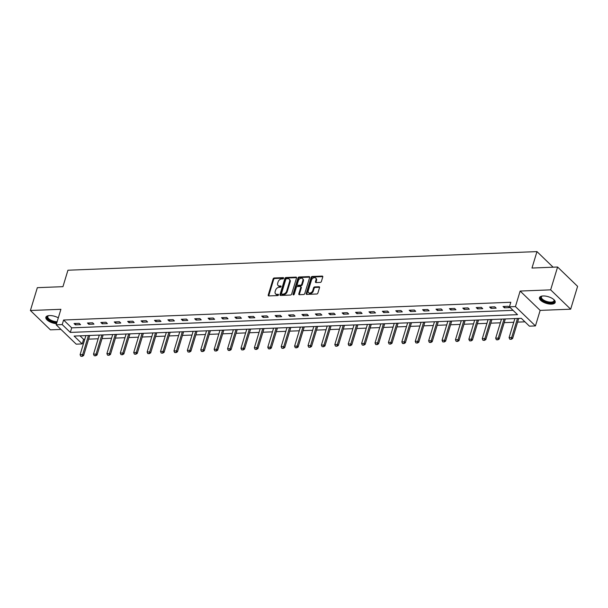 <?xml version="1.0" encoding="UTF-8"?>
<svg xmlns="http://www.w3.org/2000/svg" width="608" height="608" viewBox="0 0 608 608"><rect width="100%" height="100%" fill="white"/><g stroke="black" fill="none" stroke-linecap="round" stroke-linejoin="round"><path stroke-width="0.91" d="M283.609 278.236A0.722 0.509 -46 0 0 283.206 277.628L274.246 277.985A1.034 0.722 -46 0 0 273.129 278.92L268.227 295.047A1.034 0.722 -46 0 0 268.804 295.914L277.765 295.556A0.722 0.509 -46 0 0 278.145 294.302L276.982 294.348A3.306 2.31 -46 0 1 275.561 293.854A3.306 2.31 -46 0 1 275.158 291.589L275.568 290.244A3.306 2.31 -46 0 1 279.14 287.265L280.296 287.219A0.722 0.509 -46 0 0 280.676 285.965L279.52 286.011A3.306 2.31 -46 0 1 278.092 285.524A3.306 2.31 -46 0 1 277.689 283.252L278.099 281.907A3.306 2.31 -46 0 1 281.671 278.935L282.826 278.882A0.722 0.509 -46 0 0 283.609 278.236M543.119 295.967A8.208 3.466 -163.1 0 0 539.486 297.662A8.208 3.466 -163.1 0 0 543.073 302.024A8.208 3.466 -163.1 0 0 551.555 304.122A8.208 3.466 -163.1 0 0 555.195 302.434A8.208 3.466 -163.1 0 0 551.6 298.064A8.208 3.466 -163.1 0 0 543.119 295.967M58.307 317.84A8.208 3.466 -163.1 0 0 49.506 315.567A8.208 3.466 -163.1 0 0 45.866 317.254A8.208 3.466 -163.1 0 0 56.536 323.692M320.279 282.401A1.034 0.722 -46 0 0 321.396 281.474L322.772 276.944A1.034 0.722 -46 0 0 322.202 276.085L312.246 276.48A1.034 0.722 -46 0 0 311.129 277.408L306.234 293.542A1.034 0.722 -46 0 0 306.804 294.401L316.753 294.006A1.034 0.722 -46 0 0 317.87 293.079L319.534 287.614A1.034 0.722 -46 0 0 318.964 286.748L314.701 286.915A1.034 0.722 -46 0 0 313.584 287.85L312.763 290.556A2.766 1.93 -46 0 1 310.878 292.744A2.766 1.93 -46 0 1 308.583 292.638A2.766 1.93 -46 0 1 308.248 290.738L311.478 280.113A2.766 1.93 -46 0 1 313.363 277.932A2.766 1.93 -46 0 1 315.651 278.038A2.766 1.93 -46 0 1 315.985 279.938L315.453 281.709A1.034 0.722 -46 0 0 316.023 282.568L320.279 282.401M509.413 306.82L515.432 306.584L535.443 325.918L529.424 326.154L521.314 318.318L74.108 336.072L82.217 343.915L76.205 344.151L56.194 324.816L62.206 324.581L70.323 332.416L517.53 314.663L509.413 306.82L510.804 302.26L63.597 320.013L62.206 324.581M56.194 324.816L60.906 309.297L30.4 310.506L37.339 287.675L62.943 286.664L67.936 270.226L536.97 251.606L531.977 268.037L557.589 267.018L550.65 289.849L520.144 291.057L515.432 306.584M296.537 277.985A1.034 0.722 -46 0 0 295.967 277.126L286.018 277.522A1.034 0.722 -46 0 0 284.901 278.449L279.999 294.584A1.034 0.722 -46 0 0 280.569 295.442L290.525 295.047A1.034 0.722 -46 0 0 291.635 294.12L296.537 277.985M299.128 276.997L309.084 276.602A1.034 0.722 -46 0 1 309.654 277.468L304.752 293.596A1.034 0.722 -46 0 1 303.635 294.53L299.379 294.698A1.034 0.722 -46 0 1 298.809 293.839L300.793 287.295A1.034 0.722 -46 0 0 300.223 286.429L297.396 286.543A1.034 0.722 -46 0 0 296.286 287.47L294.211 294.28A0.722 0.509 -46 0 1 293.033 294.333L298.019 277.932A1.034 0.722 -46 0 1 299.128 276.997L299.676 277.522L309.624 277.126L309.084 276.602M557.589 267.018L577.6 286.36L570.661 309.183L550.65 289.849M30.4 310.506L50.411 329.84L60.96 329.422M553.113 267.201L536.97 251.606M63.597 320.013L71.706 327.849L513.046 310.331M75.4 324.847L80.552 324.642L79.2 323.334L74.047 323.54L75.4 324.847L75.818 323.471M88.806 324.315L93.959 324.11L92.606 322.802L87.453 323.008L88.806 324.315L89.224 322.939M102.212 323.783L107.365 323.578L106.012 322.27L100.86 322.476L102.212 323.783L102.63 322.407M115.619 323.251L120.772 323.046L119.419 321.738L114.266 321.944L115.619 323.251L116.037 321.875M129.025 322.719L134.178 322.514L132.825 321.206L127.672 321.412L129.025 322.719L129.443 321.343M142.424 322.187L147.584 321.982L146.232 320.674L141.079 320.88L142.424 322.187L142.85 320.811M155.83 321.655L160.991 321.45L159.638 320.142L154.485 320.348L155.83 321.655L156.248 320.279M169.237 321.123L174.397 320.918L173.044 319.61L167.884 319.816L169.237 321.123L169.655 319.747M182.643 320.591L187.804 320.386L186.451 319.078L181.29 319.284L182.643 320.591L183.061 319.215M196.05 320.059L201.21 319.854L199.857 318.546L194.697 318.752L196.05 320.059L196.468 318.683M209.456 319.527L214.616 319.322L213.264 318.014L208.103 318.22L209.456 319.527L209.874 318.151M222.862 318.995L228.023 318.79L226.67 317.482L221.51 317.688L222.862 318.995L223.28 317.619M236.269 318.463L241.422 318.258L240.076 316.95L234.916 317.156L236.269 318.463L236.687 317.087M249.675 317.931L254.828 317.726L253.483 316.418L248.322 316.624L249.675 317.931L250.093 316.548M263.082 317.399L268.234 317.194L266.882 315.886L261.729 316.092L263.082 317.399L263.5 316.016M276.488 316.867L281.641 316.662L280.288 315.354L275.135 315.56L276.488 316.867L276.906 315.484M289.894 316.335L295.047 316.13L293.694 314.822L288.542 315.028L289.894 316.335L290.312 314.952M303.301 315.795L308.454 315.598L307.101 314.29L301.948 314.496L303.301 315.795L303.719 314.42M316.707 315.263L321.86 315.066L320.507 313.758L315.354 313.964L316.707 315.263L317.125 313.888M330.114 314.731L335.266 314.526L333.914 313.226L328.761 313.432L330.114 314.731L330.532 313.356M343.52 314.199L348.673 313.994L347.32 312.694L342.167 312.892L343.52 314.199L343.938 312.824M356.926 313.667L362.079 313.462L360.726 312.162L355.574 312.36L356.926 313.667L357.344 312.292M370.325 313.135L375.486 312.93L374.133 311.623L368.98 311.828L370.325 313.135L370.743 311.76M383.732 312.603L388.892 312.398L387.539 311.091L382.379 311.296L383.732 312.603L384.15 311.228M397.138 312.071L402.298 311.866L400.946 310.559L395.785 310.764L397.138 312.071L397.556 310.696M410.544 311.539L415.705 311.334L414.352 310.027L409.192 310.232L410.544 311.539L410.962 310.164M423.951 311.007L429.111 310.802L427.758 309.495L422.598 309.7L423.951 311.007L424.369 309.632M437.357 310.475L442.518 310.27L441.165 308.963L436.004 309.168L437.357 310.475L437.775 309.1M450.764 309.943L455.924 309.738L454.571 308.431L449.411 308.636L450.764 309.943L451.182 308.568M464.17 309.411L469.323 309.206L467.978 307.899L462.817 308.104L464.17 309.411L464.588 308.036M477.576 308.879L482.729 308.674L481.384 307.367L476.224 307.572L477.576 308.879L477.994 307.504M490.983 308.347L496.136 308.142L494.783 306.835L489.63 307.04L490.983 308.347L491.401 306.972M504.389 307.815L509.542 307.61L508.189 306.303L503.036 306.508L504.389 307.815L504.807 306.44M79.975 335.844L83.608 339.348L84.77 339.302M88.624 339.15L98.177 338.77M102.03 338.618L111.583 338.238M115.436 338.086L124.99 337.706M128.835 337.554L138.388 337.174M142.242 337.022L151.795 336.642M155.648 336.49L165.201 336.11M169.054 335.95L178.608 335.578M182.461 335.418L192.014 335.046M195.867 334.886L205.42 334.506M209.274 334.354L218.827 333.974M222.68 333.822L232.233 333.442M236.086 333.29L245.64 332.91M249.493 332.758L259.046 332.378M262.899 332.226L272.452 331.846M276.306 331.694L285.859 331.314M289.712 331.162L299.265 330.782M303.118 330.63L312.672 330.25M316.525 330.098L326.078 329.718M329.931 329.566L339.484 329.186M343.33 329.034L352.883 328.654M356.736 328.502L366.29 328.122M370.143 327.97L379.696 327.59M383.549 327.438L393.102 327.058M396.956 326.906L406.509 326.526M410.362 326.374L419.915 325.994M423.768 325.842L433.322 325.462M437.175 325.31L446.728 324.93M450.581 324.778L460.134 324.398M463.988 324.246L473.541 323.866M477.394 323.714L486.947 323.334M490.8 323.182L500.354 322.802M504.207 322.65L513.76 322.27M517.613 322.118L524.94 321.822M520.144 291.057L540.155 310.392L570.661 309.183M540.155 310.392L535.443 325.918M83.608 339.348L82.217 343.915M71.706 327.849L70.323 332.416M278.092 285.524L278.631 286.041A3.306 2.31 -46 0 0 280.06 286.535L279.52 286.011M281.094 286.497L280.06 286.535M275.561 293.854L276.1 294.378A3.306 2.31 -46 0 0 277.529 294.872L276.982 294.348M278.563 294.827L277.529 294.872M283.632 278.16L274.786 278.51A1.034 0.722 -46 0 0 273.676 279.437L268.774 295.572A1.034 0.722 -46 0 0 268.728 295.914M296.582 277.651A1.034 0.722 -46 0 0 296.506 277.651L286.558 278.046A1.034 0.722 -46 0 0 285.441 278.973L280.539 295.108A1.034 0.722 -46 0 0 280.501 295.442M286.558 278.738A0.722 0.509 -46 0 0 285.783 279.391L281.481 293.55A0.722 0.509 -46 0 0 281.876 294.15L283.1 294.105A3.306 2.31 -46 0 0 286.672 291.126L289.613 281.451A3.306 2.31 -46 0 0 289.21 279.178A3.306 2.31 -46 0 0 287.782 278.692L286.558 278.738M281.565 294.044L282.104 294.568A0.722 0.509 -46 0 0 282.416 294.675L281.876 294.15M289.21 279.178L289.75 279.703A3.306 2.31 -46 0 1 290.153 281.975L287.212 291.65A3.306 2.31 -46 0 1 283.64 294.629L282.416 294.675M300.671 286.581L301.211 287.105A1.034 0.722 -46 0 1 301.34 287.812L299.349 294.356A1.034 0.722 -46 0 0 299.311 294.698M299.676 277.522A1.034 0.722 -46 0 0 298.558 278.449L293.573 294.85A0.722 0.509 -46 0 0 293.558 294.918M302.86 280.501A2.766 1.93 -46 0 0 302.526 278.608A2.766 1.93 -46 0 0 300.23 278.494A2.766 1.93 -46 0 0 298.346 280.683L297.206 284.422A1.034 0.722 -46 0 0 297.783 285.289L300.603 285.175A1.034 0.722 -46 0 0 301.72 284.248L302.86 280.501L303.4 281.025A2.766 1.93 -46 0 0 303.065 279.125L302.526 278.608M297.335 285.137L297.874 285.654A1.034 0.722 -46 0 0 298.323 285.813L297.783 285.289M303.4 281.025L302.26 284.764A1.034 0.722 -46 0 1 301.15 285.699L298.323 285.813M315.651 278.038L316.19 278.563A2.766 1.93 -46 0 1 316.532 280.463L315.993 282.234A1.034 0.722 -46 0 0 315.955 282.568M308.583 292.638L309.122 293.155A2.766 1.93 -46 0 0 311.418 293.269A2.766 1.93 -46 0 0 313.302 291.08L312.763 290.556M319.572 287.272A1.034 0.722 -46 0 0 319.504 287.272L315.24 287.44A1.034 0.722 -46 0 0 314.123 288.367L313.302 291.08M322.81 276.61A1.034 0.722 -46 0 0 322.742 276.602L312.786 276.997A1.034 0.722 -46 0 0 311.676 277.932L306.774 294.059A1.034 0.722 -46 0 0 306.728 294.401M85.888 335.608L80.096 354.684L82.673 354.586L88.472 335.502M82.072 356.189L80.78 356.242L82.232 356.349L82.673 354.586L83.646 355.528L89.741 335.456M80.096 354.684L80.78 356.242M82.232 356.349L83.646 355.528M56.909 322.445A7.106 2.994 16.9 0 1 50.753 320.88A7.106 2.994 16.9 0 1 48.336 315.75A7.106 2.994 16.9 0 1 48.648 315.643A6.582 2.774 -163.1 0 0 47.789 316.548A6.582 2.774 -163.1 0 0 51.125 320.272A6.582 2.774 -163.1 0 0 57.129 321.731M46.086 316.821A8.155 3.443 -163.1 0 0 50.274 321.168A8.155 3.443 -163.1 0 0 56.764 322.939M553.782 299.539A7.106 2.994 16.9 0 1 553.987 299.805A7.106 2.994 16.9 0 1 551.213 302.845A7.106 2.994 16.9 0 1 542.594 300.238A7.106 2.994 16.9 0 1 541.948 296.149A7.106 2.994 16.9 0 1 542.268 296.043A6.582 2.774 -163.1 0 0 541.409 296.947A6.582 2.774 -163.1 0 0 544.282 300.443A6.582 2.774 -163.1 0 0 551.084 302.123A6.582 2.774 -163.1 0 0 553.994 300.77A6.582 2.774 -163.1 0 0 553.797 299.554M539.699 297.221A8.155 3.443 -163.1 0 0 543.598 301.424A8.155 3.443 -163.1 0 0 551.752 303.362A8.155 3.443 -163.1 0 0 555.256 301.948M99.294 335.076L93.503 354.152L96.079 354.054L101.878 334.97M95.479 355.657L94.187 355.71L95.638 355.817L96.079 354.054L97.052 354.996L103.147 334.917M93.503 354.152L94.187 355.71M95.638 355.817L97.052 354.996M112.7 334.544L106.902 353.62L109.486 353.522L115.284 334.438M108.885 355.125L107.593 355.178L109.045 355.285L109.486 353.522L110.458 354.464L116.554 334.385M106.902 353.62L107.593 355.178M109.045 355.285L110.458 354.464M126.107 334.012L120.308 353.088L122.892 352.99L128.683 333.906M122.292 354.593L121 354.646L122.451 354.745L122.892 352.99L123.865 353.924L129.96 333.853M120.308 353.088L121 354.646M122.451 354.745L123.865 353.924M139.513 333.48L133.714 352.556L136.298 352.458L142.09 333.374M135.698 354.061L134.406 354.114L135.858 354.213L136.298 352.458L137.271 353.392L143.366 333.321M133.714 352.556L134.406 354.114M135.858 354.213L137.271 353.392M152.92 332.941L147.121 352.024L149.705 351.926L155.496 332.842M149.104 353.529L147.812 353.582L149.264 353.681L149.705 351.926L150.678 352.86L156.773 332.789M147.121 352.024L147.812 353.582M149.264 353.681L150.678 352.86M166.326 332.409L160.527 351.492L163.104 351.394L168.902 332.31M162.511 352.997L161.219 353.043L162.67 353.149L163.104 351.394L164.084 352.328L170.179 332.257M160.527 351.492L161.219 353.043M162.67 353.149L164.084 352.328M179.732 331.877L173.934 350.96L176.51 350.862L182.309 331.778M175.917 352.465L174.625 352.511L176.077 352.617L176.51 350.862L177.483 351.796L183.586 331.725M173.934 350.96L174.625 352.511M176.077 352.617L177.483 351.796M193.139 331.345L187.34 350.428L189.916 350.33L195.715 331.246M189.316 351.933L188.032 351.979L189.483 352.085L189.916 350.33L190.889 351.264L196.992 331.193M187.34 350.428L188.032 351.979M189.483 352.085L190.889 351.264M206.545 330.813L200.746 349.896L203.323 349.798L209.122 330.714M202.722 351.401L201.438 351.447L202.89 351.553L203.323 349.798L204.296 350.732L210.398 330.661M200.746 349.896L201.438 351.447M202.89 351.553L204.296 350.732M219.952 330.281L214.153 349.364L216.729 349.258L222.528 330.182M216.129 350.869L214.844 350.915L216.296 351.021L216.729 349.258L217.702 350.2L223.805 330.129M214.153 349.364L214.844 350.915M216.296 351.021L217.702 350.2M233.358 329.749L227.559 348.832L230.136 348.726L235.934 329.65M229.535 350.337L228.251 350.383L229.702 350.489L230.136 348.726L231.108 349.668L237.211 329.597M227.559 348.832L228.251 350.383M229.702 350.489L231.108 349.668M246.764 329.217L240.966 348.3L243.542 348.194L249.341 329.118M242.942 349.805L241.657 349.851L243.109 349.957L243.542 348.194L244.515 349.136L250.618 329.065M240.966 348.3L241.657 349.851M243.109 349.957L244.515 349.136M260.171 328.685L254.372 347.768L256.948 347.662L262.747 328.586M256.348 349.266L255.064 349.319L256.515 349.425L256.948 347.662L257.921 348.604L264.024 328.533M254.372 347.768L255.064 349.319M256.515 349.425L257.921 348.604M273.577 328.153L267.778 347.236L270.355 347.13L276.154 328.054M269.754 348.734L268.462 348.787L269.914 348.893L270.355 347.13L271.328 348.072L277.43 328.001M267.778 347.236L268.462 348.787M269.914 348.893L271.328 348.072M286.984 327.621L281.185 346.704L283.761 346.598L289.56 327.522M283.161 348.202L281.869 348.255L283.32 348.361L283.761 346.598L284.734 347.54L290.829 327.469M281.185 346.704L281.869 348.255M283.32 348.361L284.734 347.54M300.382 327.089L294.591 346.172L297.168 346.066L302.966 326.99M296.567 347.67L295.275 347.723L296.727 347.829L297.168 346.066L298.14 347.008L304.236 326.937M294.591 346.172L295.275 347.723M296.727 347.829L298.14 347.008M313.789 326.557L307.998 345.64L310.574 345.534L316.373 326.458M309.974 347.138L308.682 347.191L310.133 347.297L310.574 345.534L311.547 346.476L317.642 326.405M307.998 345.64L308.682 347.191M310.133 347.297L311.547 346.476M327.195 326.025L321.404 345.108L323.98 345.002L329.779 325.926M323.38 346.606L322.088 346.659L323.54 346.765L323.98 345.002L324.953 345.944L331.048 325.873M321.404 345.108L322.088 346.659M323.54 346.765L324.953 345.944M340.602 325.493L334.803 344.576L337.387 344.47L343.178 325.394M336.786 346.074L335.494 346.127L336.946 346.233L337.387 344.47L338.36 345.412L344.455 325.341M334.803 344.576L335.494 346.127M336.946 346.233L338.36 345.412M354.008 324.961L348.209 344.044L350.793 343.938L356.584 324.854M350.193 345.542L348.901 345.595L350.352 345.701L350.793 343.938L351.766 344.88L357.861 324.809M348.209 344.044L348.901 345.595M350.352 345.701L351.766 344.88M367.414 324.429L361.616 343.512L364.2 343.406L369.991 324.322M363.599 345.01L362.307 345.063L363.759 345.169L364.2 343.406L365.172 344.348L371.268 324.277M361.616 343.512L362.307 345.063M363.759 345.169L365.172 344.348M380.821 323.897L375.022 342.98L377.606 342.874L383.397 323.79M377.006 344.478L375.714 344.531L377.165 344.637L377.606 342.874L378.579 343.816L384.674 323.745M375.022 342.98L375.714 344.531M377.165 344.637L378.579 343.816M394.227 323.365L388.428 342.441L391.005 342.342L396.804 323.258M390.412 343.946L389.12 343.999L390.572 344.105L391.005 342.342L391.985 343.284L398.08 323.213M388.428 342.441L389.12 343.999M390.572 344.105L391.985 343.284M407.634 322.833L401.835 341.909L404.411 341.81L410.21 322.726M403.818 343.414L402.526 343.467L403.978 343.573L404.411 341.81L405.384 342.752L411.487 322.681M401.835 341.909L402.526 343.467M403.978 343.573L405.384 342.752M421.04 322.301L415.241 341.377L417.818 341.278L423.616 322.194M417.217 342.882L415.933 342.935L417.384 343.041L417.818 341.278L418.79 342.22L424.893 322.149M415.241 341.377L415.933 342.935M417.384 343.041L418.79 342.22M434.446 321.769L428.648 340.845L431.224 340.746L437.023 321.662M430.624 342.35L429.339 342.403L430.791 342.509L431.224 340.746L432.197 341.688L438.3 321.617M428.648 340.845L429.339 342.403M430.791 342.509L432.197 341.688M447.853 321.237L442.054 340.313L444.63 340.214L450.429 321.13M444.03 341.818L442.746 341.871L444.197 341.977L444.63 340.214L445.603 341.156L451.706 321.085M442.054 340.313L442.746 341.871M444.197 341.977L445.603 341.156M461.259 320.705L455.46 339.781L458.037 339.682L463.836 320.598M457.436 341.286L456.152 341.339L457.604 341.445L458.037 339.682L459.01 340.624L465.112 320.553M455.46 339.781L456.152 341.339M457.604 341.445L459.01 340.624M474.666 320.173L468.867 339.249L471.443 339.15L477.242 320.066M470.843 340.754L469.558 340.807L471.01 340.913L471.443 339.15L472.416 340.092L478.519 320.013M468.867 339.249L469.558 340.807M471.01 340.913L472.416 340.092M488.072 319.641L482.273 338.717L484.85 338.618L490.648 319.534M484.249 340.222L482.965 340.275L484.409 340.381L484.85 338.618L485.822 339.56L491.925 319.481M482.273 338.717L482.965 340.275M484.409 340.381L485.822 339.56M501.478 319.109L495.68 338.185L498.256 338.086L504.055 319.002M497.656 339.69L496.364 339.743L497.815 339.842L498.256 338.086L499.229 339.021L505.324 318.949M495.68 338.185L496.364 339.743M497.815 339.842L499.229 339.021M514.877 318.577L509.086 337.653L511.662 337.554L517.461 318.47M511.062 339.158L509.77 339.211L511.222 339.31L511.662 337.554L512.635 338.489L518.73 318.417M509.086 337.653L509.77 339.211M511.222 339.31L512.635 338.489M283.64 278.046L283.206 277.628M278.578 294.713L278.145 294.302M281.109 286.383L280.676 285.965M268.774 295.572L268.227 295.047M273.676 279.437L273.129 278.92M274.786 278.51L274.246 277.985M280.539 295.108L279.999 294.584M285.441 278.973L284.901 278.449M286.558 278.046L286.018 277.522M296.506 277.651L295.967 277.126M283.64 294.629L283.1 294.105M287.212 291.65L286.672 291.126M290.153 281.975L289.613 281.451M299.349 294.356L298.809 293.839M301.34 287.812L300.793 287.295M293.573 294.85L293.033 294.333M298.558 278.449L298.019 277.932M301.15 285.699L300.603 285.175M302.26 284.764L301.72 284.248M315.993 282.234L315.453 281.709M316.532 280.463L315.985 279.938M314.123 288.367L313.584 287.85M315.24 287.44L314.701 286.915M319.504 287.272L318.964 286.748M306.774 294.059L306.234 293.542M311.676 277.932L311.129 277.408M312.786 276.997L312.246 276.48M322.742 276.602L322.202 276.085M55.396 316.54A6.582 2.774 16.9 0 1 54.066 316.137M549.009 296.947A6.582 2.774 16.9 0 1 547.679 296.537"/></g></svg>
